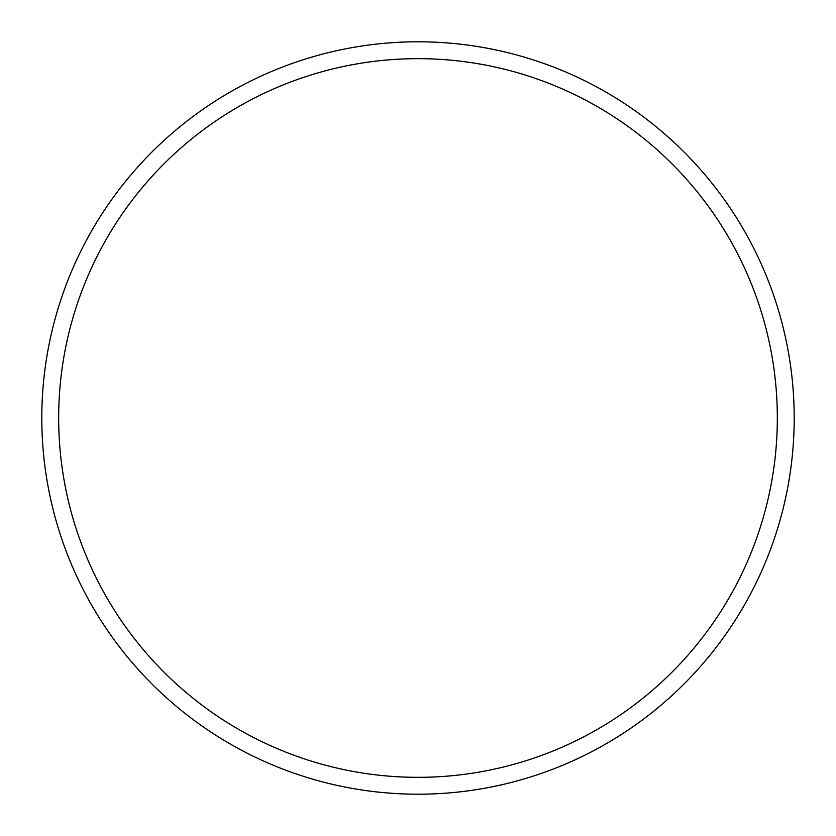 <?xml version="1.0" encoding="UTF-8"?>
<svg xmlns="http://www.w3.org/2000/svg" width="836" height="836" viewBox="0 0 836 836"><rect width="100%" height="100%" fill="white"/><g stroke="black" fill="none" stroke-linecap="round" stroke-linejoin="round"><path stroke-width="1.25" d="M418 794.2A376.2 376.2 0 0 0 743.8 229.9A376.2 376.2 0 0 0 92.2 229.9A376.2 376.2 0 0 0 418 794.2A376.2 376.2 0 0 1 92.2 229.9A376.2 376.2 0 0 1 743.8 229.9A376.2 376.2 0 0 1 418 794.2A376.2 376.2 0 0 1 92.2 229.9A376.2 376.2 0 0 1 743.8 229.9A376.2 376.2 0 0 1 418 794.2M418 777.334A359.334 359.334 0 0 1 106.809 238.333A359.334 359.334 0 0 1 729.191 238.333A359.334 359.334 0 0 1 418 777.334"/></g></svg>
